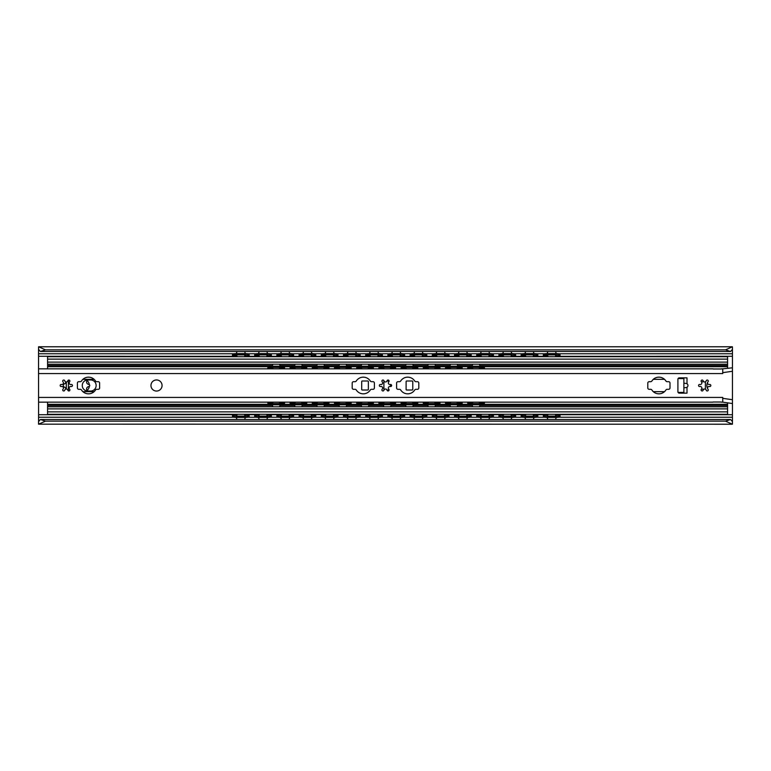 <?xml version="1.0" encoding="UTF-8"?>
<svg xmlns="http://www.w3.org/2000/svg" width="771" height="771" viewBox="0 0 771 771"><rect width="100%" height="100%" fill="white"/><g stroke="black" fill="none" stroke-linecap="round" stroke-linejoin="round"><path stroke-width="1.16" d="M732.402 349.523L730.571 351.499L725.511 349.861L732.402 346.777L38.598 346.777L45.489 349.861L40.429 351.499L38.55 349.591L38.55 368.846L712.982 368.846M38.55 368.846L38.598 421.477M732.45 347.49L732.45 369.772M732.45 401.228L732.45 421.409L730.571 419.501L725.511 421.139L732.402 424.223L38.55 424.175L45.489 421.139L725.511 421.139M86.737 380.055A1.041 1.041 0 0 1 86.853 380.392A6.419 6.419 0 0 1 89.33 384.681A1.041 1.041 0 0 1 89.33 386.319A6.419 6.419 0 0 1 86.853 390.608A1.041 1.041 0 0 1 86.737 390.945M708.25 389.654A6.939 6.939 0 0 1 708.25 381.346M89.33 386.319L88.771 386.541C86.95 387.032 86.285 388.189 86.766 390.02L86.853 390.608M86.853 380.392L86.766 380.98C86.285 382.811 86.95 383.968 88.771 384.459L89.33 384.681M732.402 421.477L732.45 423.51M38.598 349.523L38.55 346.825M40.429 351.499L730.571 351.499M38.55 424.175L38.55 421.409L40.429 419.501L45.489 421.139M40.429 419.501L730.571 419.501M45.489 349.861L725.511 349.861M547.391 354.882L555.987 354.882M555.987 416.118L547.391 416.118M525.186 354.882L533.783 354.882M533.783 416.118L525.186 416.118M502.981 354.882L511.578 354.882M511.578 416.118L502.981 416.118M480.776 354.882L489.373 354.882M489.373 416.118L480.776 416.118M458.572 354.882L467.168 354.882M467.168 416.118L458.572 416.118M436.367 354.882L444.963 354.882M444.963 416.118L436.367 416.118M414.162 354.882L422.759 354.882M422.759 416.118L414.162 416.118M391.957 354.882L400.554 354.882M400.554 416.118L391.957 416.118M369.752 354.882L378.349 354.882M378.349 416.118L369.752 416.118M347.548 354.882L356.144 354.882M356.144 416.118L347.548 416.118M325.343 354.882L333.939 354.882M333.939 416.118L325.343 416.118M303.138 354.882L311.735 354.882M311.735 416.118L303.138 416.118M280.933 354.882L289.53 354.882M289.53 416.118L280.933 416.118M258.728 354.882L267.325 354.882M267.325 416.118L258.728 416.118M560.016 416.436L556.546 416.725L556.546 417.419L560.016 417.121L560.016 414.509M546.832 417.419L546.832 416.725L543.362 416.436L543.362 417.121L546.832 417.419L556.546 417.419M546.832 416.725L556.546 416.725M560.016 353.879L556.546 353.581L556.546 354.275L560.016 354.564L560.016 353.879M546.832 354.275L546.832 353.581L543.362 353.879L543.362 354.564L556.546 354.275M543.362 354.564L543.362 356.491M560.016 356.491L560.016 354.564M546.832 353.581L556.546 353.581M537.811 416.436L534.342 416.725L534.342 417.419L537.811 417.121L537.811 414.509M524.627 417.419L524.627 416.725L521.157 416.436L521.157 417.121L524.627 417.419L534.342 417.419M521.157 414.509L521.157 416.436M537.811 353.879L534.342 353.581L534.342 354.275L537.811 354.564L537.811 353.879M524.627 354.275L524.627 353.581L521.157 353.879L521.157 354.564L534.342 354.275M521.157 354.564L521.157 356.491M537.811 356.491L537.811 354.564M524.627 353.581L534.342 353.581M515.606 416.436L512.137 416.725L512.137 417.419L515.606 417.121L515.606 414.509M502.422 417.419L502.422 416.725L498.953 416.436L498.953 417.121L502.422 417.419L512.137 417.419M502.422 416.725L512.137 416.725M515.606 353.879L512.137 353.581L512.137 354.275L515.606 354.564L515.606 353.879M502.422 354.275L502.422 353.581L498.953 353.879L498.953 354.564L512.137 354.275M498.953 354.564L498.953 356.491M515.606 356.491L515.606 354.564M502.422 353.581L512.137 353.581M493.401 416.436L489.932 416.725L489.932 417.419L493.401 417.121L493.401 414.509M480.217 417.419L480.217 416.725L476.748 416.436L476.748 417.121L480.217 417.419L489.932 417.419M480.217 416.725L489.932 416.725M493.401 353.879L489.932 353.581L489.932 354.275L493.401 354.564L493.401 353.879M480.217 354.275L480.217 353.581L476.748 353.879L476.748 354.564L489.932 354.275M476.748 354.564L476.748 356.491M493.401 356.491L493.401 354.564M480.217 353.581L489.932 353.581M471.197 416.436L467.727 416.725L467.727 417.419L471.197 417.121L471.197 414.509M458.013 417.419L458.013 416.725L454.543 416.436L454.543 417.121L458.013 417.419L467.727 417.419M454.543 414.509L454.543 416.436M471.197 353.879L467.727 353.581L467.727 354.275L471.197 354.564L471.197 353.879M458.013 354.275L458.013 353.581L454.543 353.879L454.543 354.564L467.727 354.275M454.543 354.564L454.543 356.491M471.197 356.491L471.197 354.564M458.013 353.581L467.727 353.581M448.992 416.436L445.522 416.725L445.522 417.419L448.992 417.121L448.992 414.509M435.808 417.419L435.808 416.725L432.338 416.436L432.338 417.121L435.808 417.419L445.522 417.419M435.808 416.725L445.522 416.725M448.992 353.879L445.522 353.581L445.522 354.275L448.992 354.564L448.992 353.879M435.808 354.275L435.808 353.581L432.338 353.879L432.338 354.564L445.522 354.275M432.338 354.564L432.338 356.491M448.992 356.491L448.992 354.564M435.808 353.581L445.522 353.581M426.787 416.436L423.318 416.725L423.318 417.419L426.787 417.121L426.787 414.509M413.603 417.419L413.603 416.725L410.133 416.436L410.133 417.121L413.603 417.419L423.318 417.419M413.603 416.725L423.318 416.725M426.787 353.879L423.318 353.581L423.318 354.275L426.787 354.564L426.787 353.879M413.603 354.275L413.603 353.581L410.133 353.879L410.133 354.564L423.318 354.275M410.133 354.564L410.133 356.491M426.787 356.491L426.787 354.564M413.603 353.581L423.318 353.581M404.582 416.436L401.113 416.725L401.113 417.419L404.582 417.121L404.582 414.509M391.398 417.419L391.398 416.725L387.929 416.436L387.929 417.121L391.398 417.419L401.113 417.419M387.929 414.509L387.929 416.436M404.582 353.879L401.113 353.581L401.113 354.275L404.582 354.564L404.582 353.879M391.398 354.275L391.398 353.581L387.929 353.879L387.929 354.564L401.113 354.275M387.929 354.564L387.929 356.491M404.582 356.491L404.582 354.564M391.398 353.581L401.113 353.581M382.377 416.436L378.908 416.725L378.908 417.419L382.377 417.121L382.377 414.509M369.193 417.419L369.193 416.725L365.724 416.436L365.724 417.121L369.193 417.419L378.908 417.419M369.193 416.725L378.908 416.725M382.377 353.879L378.908 353.581L378.908 354.275L382.377 354.564L382.377 353.879M369.193 354.275L369.193 353.581L365.724 353.879L365.724 354.564L378.908 354.275M365.724 354.564L365.724 356.491M382.377 356.491L382.377 354.564M369.193 353.581L378.908 353.581M360.173 416.436L356.703 416.725L356.703 417.419L360.173 417.121L360.173 414.509M346.989 417.419L346.989 416.725L343.519 416.436L343.519 417.121L346.989 417.419L356.703 417.419M346.989 416.725L356.703 416.725M360.173 353.879L356.703 353.581L356.703 354.275L360.173 354.564L360.173 353.879M346.989 354.275L346.989 353.581L343.519 353.879L343.519 354.564L356.703 354.275M343.519 354.564L343.519 356.491M360.173 356.491L360.173 354.564M346.989 353.581L356.703 353.581M337.968 416.436L334.498 416.725L334.498 417.419L337.968 417.121L337.968 414.509M324.784 417.419L324.784 416.725L321.314 416.436L321.314 417.121L324.784 417.419L334.498 417.419M321.314 414.509L321.314 416.436M337.968 353.879L334.498 353.581L334.498 354.275L337.968 354.564L337.968 353.879M324.784 354.275L324.784 353.581L321.314 353.879L321.314 354.564L334.498 354.275M321.314 354.564L321.314 356.491M337.968 356.491L337.968 354.564M324.784 353.581L334.498 353.581M315.763 416.436L312.294 416.725L312.294 417.419L315.763 417.121L315.763 414.509M302.579 417.419L302.579 416.725L299.109 416.436L299.109 417.121L302.579 417.419L312.294 417.419M302.579 416.725L312.294 416.725M315.763 353.879L312.294 353.581L312.294 354.275L315.763 354.564L315.763 353.879M302.579 354.275L302.579 353.581L299.109 353.879L299.109 354.564L312.294 354.275M299.109 354.564L299.109 356.491M315.763 356.491L315.763 354.564M302.579 353.581L312.294 353.581M293.558 416.436L290.089 416.725L290.089 417.419L293.558 417.121L293.558 414.509M280.374 417.419L280.374 416.725L276.905 416.436L276.905 417.121L280.374 417.419L290.089 417.419M280.374 416.725L290.089 416.725M293.558 353.879L290.089 353.581L290.089 354.275L293.558 354.564L293.558 353.879M280.374 354.275L280.374 353.581L276.905 353.879L276.905 354.564L290.089 354.275M276.905 354.564L276.905 356.491M293.558 356.491L293.558 354.564M280.374 353.581L290.089 353.581M271.353 416.436L267.884 416.725L267.884 417.419L271.353 417.121L271.353 414.509M258.169 417.419L258.169 416.725L254.7 416.436L254.7 417.121L258.169 417.419L267.884 417.419M254.7 414.509L254.7 416.436M271.353 353.879L267.884 353.581L267.884 354.275L271.353 354.564L271.353 353.879M258.169 354.275L258.169 353.581L254.7 353.879L254.7 354.564L267.884 354.275M254.7 354.564L254.7 356.491M271.353 356.491L271.353 354.564M258.169 353.581L267.884 353.581M245.12 416.118L236.524 416.118M236.524 354.882L245.12 354.882M249.149 416.436L245.679 416.725L245.679 417.419L249.149 417.121L249.149 414.509M235.965 417.419L235.965 416.725L232.495 416.436L232.495 417.121L235.965 417.419L245.679 417.419M235.965 416.725L245.679 416.725M249.149 353.879L245.679 353.581L245.679 354.275L249.149 354.564L249.149 353.879M235.965 354.275L235.965 353.581L232.495 353.879L232.495 354.564L245.679 354.275M232.495 354.564L232.495 356.491M249.149 356.491L249.149 354.564M235.965 353.581L245.679 353.581M543.362 414.509L543.362 416.436M524.627 416.725L534.342 416.725M498.953 414.509L498.953 416.436M476.748 414.509L476.748 416.436M458.013 416.725L467.727 416.725M432.338 414.509L432.338 416.436M410.133 414.509L410.133 416.436M391.398 416.725L401.113 416.725M365.724 414.509L365.724 416.436M343.519 414.509L343.519 416.436M324.784 416.725L334.498 416.725M299.109 414.509L299.109 416.436M276.905 414.509L276.905 416.436M258.169 416.725L267.884 416.725M232.495 414.509L232.495 416.436M683.877 392.439L678.085 392.429M87.817 391.051A5.551 5.551 0 0 1 82.266 385.5A5.551 5.551 0 0 1 87.817 379.949L90.593 379.949A5.551 5.551 0 0 1 96.144 385.5A5.551 5.551 0 0 1 90.593 391.051L87.817 391.051M66.306 387.572L65.612 387.562A2.621 2.082 180 0 1 63.338 385.5A2.621 2.082 180 0 1 65.612 383.438L66.306 383.428M68.388 380.151L68.388 390.849M66.306 381.963L66.306 389.037M678.085 378.571L683.877 378.561M705.388 381.799L705.388 389.201M484.381 404.303L727.593 404.303L727.593 403.06A2.082 2.082 0 0 0 727.583 402.848M727.583 368.152A2.082 2.082 0 0 0 727.593 367.94L727.593 356.491L555.245 356.491M727.593 404.303L727.593 414.509L555.245 414.509M47.638 402.154A3.47 3.47 0 0 0 47.571 402.848L47.571 414.509L237.266 414.509M237.266 356.491L47.571 356.491L47.571 368.152A3.47 3.47 0 0 0 47.638 368.846M244.378 414.509L259.47 414.509M266.583 414.509L281.675 414.509M288.788 414.509L303.88 414.509M310.992 414.509L326.085 414.509M333.197 414.509L348.29 414.509M355.402 414.509L370.494 414.509M377.607 414.509L392.699 414.509M399.812 414.509L414.904 414.509M422.016 414.509L437.109 414.509M444.221 414.509L459.314 414.509M466.426 414.509L481.518 414.509M488.631 414.509L503.723 414.509M510.836 414.509L525.928 414.509M533.04 414.509L548.133 414.509M47.571 414.297L727.593 414.297M47.571 406.799L727.593 406.799M47.571 364.201L727.593 364.201M47.571 356.703L727.593 356.703M244.378 356.491L259.47 356.491M266.583 356.491L281.675 356.491M288.788 356.491L303.88 356.491M310.992 356.491L326.085 356.491M333.197 356.491L348.29 356.491M355.402 356.491L370.494 356.491M377.607 356.491L392.699 356.491M399.812 356.491L414.904 356.491M422.016 356.491L437.109 356.491M444.221 356.491L459.314 356.491M466.426 356.491L481.518 356.491M488.631 356.491L503.723 356.491M510.836 356.491L525.928 356.491M533.04 356.491L548.133 356.491M406.105 389.451L406.105 381.549A0.559 0.559 0 0 1 406.664 380.99L412.215 380.99A0.559 0.559 0 0 1 412.774 381.549L412.774 389.451A0.559 0.559 0 0 1 412.215 390.01L406.664 390.01A0.559 0.559 0 0 1 406.105 389.451M384.093 389.866A0.559 0.559 0 0 1 383.9 389.451L383.9 381.549A0.559 0.559 0 0 1 384.093 381.134M386.984 380.99L389.085 380.99M390.569 384.459L390.569 386.541M389.085 390.01L386.984 390.01M361.695 389.451L361.695 381.549A0.559 0.559 0 0 1 362.254 380.99L367.806 380.99A0.559 0.559 0 0 1 368.365 381.549L368.365 389.451A0.559 0.559 0 0 1 367.806 390.01L362.254 390.01A0.559 0.559 0 0 1 361.695 389.451M471.197 404.794L471.197 404.1L467.727 403.831L467.727 404.524L471.197 404.794L480.911 404.794L484.381 404.524L484.381 403.831L480.911 404.1L480.911 404.794M471.197 404.1L480.911 404.1M484.381 366.476L480.911 366.206L480.911 366.9L484.381 367.169L484.381 366.476M471.197 366.9L471.197 366.206L467.727 366.476L467.727 367.169L480.911 366.9M467.727 367.169L467.727 368.846L462.176 368.846L462.176 366.476L458.706 366.206L458.706 366.9L462.176 367.169M484.516 368.846L484.381 367.169M472.353 367.449L479.755 367.449M471.197 366.206L480.911 366.206M448.992 404.794L448.992 404.1L445.522 403.831L445.522 404.524L448.992 404.794L458.706 404.794L462.176 404.524L462.176 403.831L458.706 404.1L458.706 404.794M448.992 404.1L458.706 404.1M462.176 403.831L462.176 402.154M445.522 402.154L445.522 403.831M457.55 403.551L450.148 403.551M448.992 366.206L445.522 366.476L445.522 367.169L448.992 366.9L448.992 366.206L458.706 366.206M448.992 366.9L458.706 366.9M426.787 404.794L426.787 404.1L423.318 403.831L423.318 404.524L426.787 404.794L436.502 404.794L439.971 404.524L439.971 403.831L436.502 404.1L436.502 404.794M423.318 402.154L423.318 403.831M426.787 404.1L436.502 404.1M439.971 403.831L439.971 402.154M435.345 403.551L427.944 403.551M439.971 366.476L436.502 366.206L436.502 366.9L439.971 367.169L439.971 366.476M426.787 366.9L426.787 366.206L423.318 366.476L423.318 367.169L436.502 366.9M423.318 367.169L423.318 368.846L417.766 368.846L417.766 366.476L414.297 366.206L414.297 366.9L417.766 367.169M445.522 367.169L445.522 368.846L439.971 368.846L439.971 367.169M427.944 367.449L435.345 367.449M426.787 366.206L436.502 366.206M404.582 404.794L404.582 404.1L401.113 403.831L401.113 404.524L404.582 404.794L414.297 404.794L417.766 404.524L417.766 403.831L414.297 404.1L414.297 404.794M404.582 404.1L414.297 404.1M417.766 403.831L417.766 402.154M401.113 402.154L401.113 403.831M413.14 403.551L405.739 403.551M404.582 366.206L401.113 366.476L401.113 367.169L404.582 366.9L404.582 366.206L414.297 366.206M404.582 366.9L414.297 366.9M382.377 404.794L382.377 404.1L378.908 403.831L378.908 404.524L382.377 404.794L392.092 404.794L395.562 404.524L395.562 403.831L392.092 404.1L392.092 404.794M378.908 402.154L378.908 403.831M382.377 404.1L392.092 404.1M395.562 403.831L395.562 402.154M390.936 403.551L383.534 403.551M395.562 366.476L392.092 366.206L392.092 366.9L395.562 367.169L395.562 366.476M382.377 366.9L382.377 366.206L378.908 366.476L378.908 367.169L392.092 366.9M378.908 367.169L378.908 368.846L373.357 368.846L373.357 366.476L369.887 366.206L369.887 366.9L373.357 367.169M401.113 367.169L401.113 368.846L395.562 368.846L395.562 367.169M383.534 367.449L390.936 367.449M382.377 366.206L392.092 366.206M360.173 404.794L360.173 404.1L356.703 403.831L356.703 404.524L360.173 404.794L369.887 404.794L373.357 404.524L373.357 403.831L369.887 404.1L369.887 404.794M360.173 404.1L369.887 404.1M373.357 403.831L373.357 402.154M356.703 402.154L356.703 403.831M368.731 403.551L361.329 403.551M360.173 366.206L356.703 366.476L356.703 367.169L360.173 366.9L360.173 366.206L369.887 366.206M360.173 366.9L369.887 366.9M337.968 404.794L337.968 404.1L334.498 403.831L334.498 404.524L337.968 404.794L347.682 404.794L351.152 404.524L351.152 403.831L347.682 404.1L347.682 404.794M334.498 402.154L334.498 403.831M337.968 404.1L347.682 404.1M351.152 403.831L351.152 402.154M346.526 403.551L339.124 403.551M351.152 366.476L347.682 366.206L347.682 366.9L351.152 367.169L351.152 366.476M337.968 366.9L337.968 366.206L334.498 366.476L334.498 367.169L347.682 366.9M334.498 367.169L334.498 368.846L328.947 368.846L328.947 366.476L325.478 366.206L325.478 366.9L328.947 367.169M356.703 367.169L356.703 368.846L351.152 368.846L351.152 367.169M339.124 367.449L346.526 367.449M337.968 366.206L347.682 366.206M315.763 404.794L315.763 404.1L312.294 403.831L312.294 404.524L315.763 404.794L325.478 404.794L328.947 404.524L328.947 403.831L325.478 404.1L325.478 404.794M315.763 404.1L325.478 404.1M328.947 403.831L328.947 402.154M312.294 402.154L312.294 403.831M324.321 403.551L316.92 403.551M315.763 366.206L312.294 366.476L312.294 367.169L315.763 366.9L315.763 366.206L325.478 366.206M315.763 366.9L325.478 366.9M293.558 404.794L293.558 404.1L290.089 403.831L290.089 404.524L293.558 404.794L303.273 404.794L306.742 404.524L306.742 403.831L303.273 404.1L303.273 404.794M290.089 402.154L290.089 403.831M293.558 404.1L303.273 404.1M306.742 403.831L306.742 402.154M302.116 403.551L294.715 403.551M306.742 366.476L303.273 366.206L303.273 366.9L306.742 367.169L306.742 366.476M293.558 366.9L293.558 366.206L290.089 366.476L290.089 367.169L303.273 366.9M290.089 367.169L290.089 368.846L284.538 368.846L284.538 366.476L281.068 366.206L281.068 366.9L284.538 367.169M312.294 367.169L312.294 368.846L306.742 368.846L306.742 367.169M294.715 367.449L302.116 367.449M293.558 366.206L303.273 366.206M479.755 403.551L472.353 403.551M450.148 367.449L457.55 367.449M405.739 367.449L413.14 367.449M361.329 367.449L368.731 367.449M316.92 367.449L324.321 367.449M271.353 404.794L271.353 404.1L267.884 403.831L267.884 404.524L271.353 404.794L281.068 404.794L284.538 404.524L284.538 403.831L281.068 404.1L281.068 404.794M271.353 404.1L281.068 404.1M284.538 403.831L284.538 402.154M267.884 402.154L267.884 403.831M279.912 403.551L272.51 403.551M271.353 366.9L271.353 366.206L267.884 366.476L267.884 367.169L281.068 366.9M267.884 367.169L267.749 368.846M272.51 367.449L279.912 367.449M271.353 366.206L281.068 366.206M484.381 403.831L484.381 402.154M467.727 402.154L467.727 403.831M668.611 389.316L667.098 389.316A1.388 1.388 0 0 0 665.932 389.962A8.327 8.327 0 0 1 651.861 389.962A1.388 1.388 0 0 0 650.695 389.316L649.182 389.316A1.388 1.388 0 0 1 647.794 387.929L647.794 383.071A1.388 1.388 0 0 1 649.182 381.684L650.695 381.684A1.388 1.388 0 0 0 651.861 381.038A8.327 8.327 0 0 1 665.932 381.038A1.388 1.388 0 0 0 667.098 381.684L668.611 381.684A1.388 1.388 0 0 1 669.999 383.071L669.999 387.929A1.388 1.388 0 0 1 668.611 389.316M417.419 389.316L415.906 389.316A1.388 1.388 0 0 0 414.74 389.962A8.327 8.327 0 0 1 400.669 389.962A1.388 1.388 0 0 0 399.503 389.316L397.99 389.316A1.388 1.388 0 0 1 396.602 387.929L396.602 383.071A1.388 1.388 0 0 1 397.99 381.684L399.503 381.684A1.388 1.388 0 0 0 400.669 381.038A8.327 8.327 0 0 1 414.74 381.038A1.388 1.388 0 0 0 415.906 381.684L417.419 381.684A1.388 1.388 0 0 1 418.807 383.071L418.807 387.929A1.388 1.388 0 0 1 417.419 389.316M373.01 389.316L371.497 389.316A1.388 1.388 0 0 0 370.331 389.962A8.327 8.327 0 0 1 356.26 389.962A1.388 1.388 0 0 0 355.094 389.316L353.581 389.316A1.388 1.388 0 0 1 352.193 387.929L352.193 383.071A1.388 1.388 0 0 1 353.581 381.684L355.094 381.684A1.388 1.388 0 0 0 356.26 381.038A8.327 8.327 0 0 1 370.331 381.038A1.388 1.388 0 0 0 371.497 381.684L373.01 381.684A1.388 1.388 0 0 1 374.398 383.071L374.398 387.929A1.388 1.388 0 0 1 373.01 389.316M98.225 389.316L96.712 389.316A1.388 1.388 0 0 0 95.546 389.962A8.327 8.327 0 0 1 81.475 389.962A1.388 1.388 0 0 0 80.309 389.316L78.796 389.316A1.388 1.388 0 0 1 77.408 387.929L77.408 383.071A1.388 1.388 0 0 1 78.796 381.684L80.309 381.684A1.388 1.388 0 0 0 81.475 381.038A8.327 8.327 0 0 1 95.546 381.038A1.388 1.388 0 0 0 96.712 381.684L98.225 381.684A1.388 1.388 0 0 1 99.613 383.071L99.613 387.929A1.388 1.388 0 0 1 98.225 389.316M150.962 385.5A5.551 5.551 0 0 1 159.289 380.691A5.551 5.551 0 0 1 159.289 390.309A5.551 5.551 0 0 1 150.962 385.5M699.846 384.488A1.609 1.609 0 0 0 701.398 381.809A1.041 1.041 0 0 1 701.62 380.18A1.041 1.041 0 0 1 703.142 380.797A1.609 1.609 0 0 0 706.246 380.797A1.041 1.041 0 0 1 707.768 380.18A1.041 1.041 0 0 1 707.99 381.809A1.609 1.609 0 0 0 709.542 384.488A1.041 1.041 0 0 1 710.833 385.5A1.041 1.041 0 0 1 709.542 386.512A1.609 1.609 0 0 0 707.99 389.191A1.041 1.041 0 0 1 707.768 390.82A1.041 1.041 0 0 1 706.246 390.203A1.609 1.609 0 0 0 703.142 390.203A1.041 1.041 0 0 1 701.62 390.82A1.041 1.041 0 0 1 701.398 389.191A1.609 1.609 0 0 0 699.846 386.512A1.041 1.041 0 0 1 698.555 385.5A1.041 1.041 0 0 1 699.846 384.488M380.652 384.488A1.609 1.609 0 0 0 382.204 381.809A1.041 1.041 0 0 1 382.426 380.18A1.041 1.041 0 0 1 383.948 380.797A1.609 1.609 0 0 0 387.052 380.797A1.041 1.041 0 0 1 388.574 380.18A1.041 1.041 0 0 1 388.796 381.809A1.609 1.609 0 0 0 390.348 384.488A1.041 1.041 0 0 1 391.639 385.5A1.041 1.041 0 0 1 390.348 386.512A1.609 1.609 0 0 0 388.796 389.191A1.041 1.041 0 0 1 388.574 390.82A1.041 1.041 0 0 1 387.052 390.203A1.609 1.609 0 0 0 383.948 390.203A1.041 1.041 0 0 1 382.426 390.82A1.041 1.041 0 0 1 382.204 389.191A1.609 1.609 0 0 0 380.652 386.512A1.041 1.041 0 0 1 379.361 385.5A1.041 1.041 0 0 1 380.652 384.488M61.458 384.488A1.609 1.609 0 0 0 63.01 381.809A1.041 1.041 0 0 1 63.232 380.18A1.041 1.041 0 0 1 64.754 380.797A1.609 1.609 0 0 0 67.858 380.797A1.041 1.041 0 0 1 69.38 380.18A1.041 1.041 0 0 1 69.602 381.809A1.609 1.609 0 0 0 71.154 384.488A1.041 1.041 0 0 1 72.445 385.5A1.041 1.041 0 0 1 71.154 386.512A1.609 1.609 0 0 0 69.602 389.191A1.041 1.041 0 0 1 69.38 390.82A1.041 1.041 0 0 1 67.858 390.203A1.609 1.609 0 0 0 64.754 390.203A1.041 1.041 0 0 1 63.232 390.82A1.041 1.041 0 0 1 63.01 389.191A1.609 1.609 0 0 0 61.458 386.512A1.041 1.041 0 0 1 60.167 385.5A1.041 1.041 0 0 1 61.458 384.488M732.45 367.806L722.735 368.846L722.735 372.663L732.45 371.275L732.45 367.459M38.55 373.569L722.735 373.569L722.735 372.663M38.55 397.431L722.735 397.431L722.735 402.154L732.45 403.541L732.45 371.275M721.386 402.154L722.735 402.154M721.386 368.846L722.735 368.846M712.982 402.154L38.55 402.154M713.117 402.019L721.251 402.019M721.251 368.981L713.117 368.981M683.877 383.1L687 383.669A2.785 2.429 0 0 1 687 387.331L683.877 387.9L683.877 377.857L687 377.857L679.299 377.867A1.388 1.388 0 0 0 677.911 379.255L677.911 391.745A1.388 1.388 0 0 0 679.299 393.133L687 393.143L683.877 393.143L683.877 387.9M38.55 414.711L237.14 414.692M244.503 414.692L259.345 414.692M266.708 414.692L281.55 414.692M288.913 414.692L303.755 414.692M311.118 414.692L325.96 414.692M333.323 414.692L348.164 414.692M355.527 414.692L370.369 414.692M377.732 414.692L392.574 414.692M399.937 414.692L414.779 414.692M422.142 414.692L436.984 414.692M444.347 414.692L459.188 414.692M466.551 414.692L481.393 414.692M488.756 414.692L503.598 414.692M510.961 414.692L525.803 414.692M533.166 414.692L548.008 414.692M555.371 414.692L732.45 414.711M38.55 356.289L237.14 356.308M244.503 356.308L259.345 356.308M266.708 356.308L281.55 356.308M288.913 356.308L303.755 356.308M311.118 356.308L325.96 356.308M333.323 356.308L348.164 356.308M355.527 356.308L370.369 356.308M377.732 356.308L392.574 356.308M399.937 356.308L414.779 356.308M422.142 356.308L436.984 356.308M444.347 356.308L459.188 356.308M466.551 356.308L481.393 356.308M488.756 356.308L503.598 356.308M510.961 356.308L525.803 356.308M533.166 356.308L548.008 356.308M555.371 356.308L732.45 356.289M38.55 349.976L39.176 349.976M731.824 349.976L732.45 349.976M38.55 421.024L39.176 421.024M731.824 421.024L732.45 421.024M38.55 417.227L232.717 417.227M248.927 417.227L254.922 417.227M271.132 417.227L277.126 417.227M293.337 417.227L299.331 417.227M315.541 417.227L321.536 417.227M337.746 417.227L343.741 417.227M359.951 417.227L365.946 417.227M382.156 417.227L388.15 417.227M404.361 417.227L410.355 417.227M426.565 417.227L432.56 417.227M448.77 417.227L454.765 417.227M470.975 417.227L476.97 417.227M493.18 417.227L499.174 417.227M515.385 417.227L521.379 417.227M537.589 417.227L543.584 417.227M559.794 417.227L732.45 417.227M38.55 353.773L232.717 353.773M248.927 353.773L254.922 353.773M271.132 353.773L277.126 353.773M293.337 353.773L299.331 353.773M315.541 353.773L321.536 353.773M337.746 353.773L343.741 353.773M359.951 353.773L365.946 353.773M382.156 353.773L388.15 353.773M404.361 353.773L410.355 353.773M426.565 353.773L432.56 353.773M448.77 353.773L454.765 353.773M470.975 353.773L476.97 353.773M493.18 353.773L499.174 353.773M515.385 353.773L521.379 353.773M537.589 353.773L543.584 353.773M559.794 353.773L732.45 353.773M543.362 355.624L547.632 355.624M555.746 355.624L560.016 355.624M521.157 355.624L525.427 355.624M533.542 355.624L537.811 355.624M498.953 355.624L503.222 355.624M511.337 355.624L515.606 355.624M476.748 355.624L481.017 355.624M489.132 355.624L493.401 355.624M454.543 355.624L458.812 355.624M466.927 355.624L471.197 355.624M432.338 355.624L436.608 355.624M444.722 355.624L448.992 355.624M410.133 355.624L414.403 355.624M422.518 355.624L426.787 355.624M387.929 355.624L392.198 355.624M400.313 355.624L404.582 355.624M365.724 355.624L369.993 355.624M378.108 355.624L382.377 355.624M343.519 355.624L347.788 355.624M355.903 355.624L360.173 355.624M321.314 355.624L325.584 355.624M333.698 355.624L337.968 355.624M299.109 355.624L303.379 355.624M311.494 355.624L315.763 355.624M276.905 355.624L281.174 355.624M289.289 355.624L293.558 355.624M254.7 355.624L258.969 355.624M267.084 355.624L271.353 355.624M232.495 355.624L236.764 355.624M244.879 355.624L249.149 355.624M543.362 415.376L547.632 415.376M555.746 415.376L560.016 415.376M521.157 415.376L525.427 415.376M533.542 415.376L537.811 415.376M476.748 415.376L481.017 415.376M489.132 415.376L493.401 415.376M498.953 415.376L503.222 415.376M511.337 415.376L515.606 415.376M454.543 415.376L458.812 415.376M466.927 415.376L471.197 415.376M410.133 415.376L414.403 415.376M422.518 415.376L426.787 415.376M432.338 415.376L436.608 415.376M444.722 415.376L448.992 415.376M387.929 415.376L392.198 415.376M400.313 415.376L404.582 415.376M343.519 415.376L347.788 415.376M355.903 415.376L360.173 415.376M365.724 415.376L369.993 415.376M378.108 415.376L382.377 415.376M321.314 415.376L325.584 415.376M333.698 415.376L337.968 415.376M276.905 415.376L281.174 415.376M289.289 415.376L293.558 415.376M299.109 415.376L303.379 415.376M311.494 415.376L315.763 415.376M254.7 415.376L258.969 415.376M267.084 415.376L271.353 415.376M232.495 415.376L236.764 415.376M244.879 415.376L249.149 415.376M82.921 391.668L94.101 391.668M653.307 391.668L664.486 391.668M82.921 379.332L94.101 379.332M65.612 383.438L65.612 381.799M65.612 389.201L65.612 387.562M653.307 379.332L664.486 379.332M703.904 381.751L701.35 381.751M704.039 389.182L701.408 389.182M47.571 404.303L267.884 404.303M284.538 404.303L290.089 404.303M306.742 404.303L312.294 404.303M328.947 404.303L334.498 404.303M351.152 404.303L356.703 404.303M373.357 404.303L378.908 404.303M395.562 404.303L401.113 404.303M417.766 404.303L423.318 404.303M439.971 404.303L445.522 404.303M462.176 404.303L467.727 404.303M47.571 411.868L727.593 411.868M47.571 408.881L727.593 408.881M47.571 405.507L272.452 405.507M279.969 405.507L294.657 405.507M302.174 405.507L316.862 405.507M324.379 405.507L339.067 405.507M346.584 405.507L361.271 405.507M368.789 405.507L383.476 405.507M390.993 405.507L405.681 405.507M413.198 405.507L427.886 405.507M435.403 405.507L450.091 405.507M457.608 405.507L472.295 405.507M479.813 405.507L727.593 405.507M47.571 366.697L267.884 366.697M284.538 366.697L290.089 366.697M306.742 366.697L312.294 366.697M328.947 366.697L334.498 366.697M351.152 366.697L356.703 366.697M373.357 366.697L378.908 366.697M395.562 366.697L401.113 366.697M417.766 366.697L423.318 366.697M439.971 366.697L445.522 366.697M462.176 366.697L467.727 366.697M484.381 366.697L727.593 366.697M47.571 365.493L272.452 365.493M279.969 365.493L294.657 365.493M302.174 365.493L316.862 365.493M324.379 365.493L339.067 365.493M346.584 365.493L361.271 365.493M368.789 365.493L383.476 365.493M390.993 365.493L405.681 365.493M413.198 365.493L427.886 365.493M435.403 365.493L450.091 365.493M457.608 365.493L472.295 365.493M479.813 365.493L727.593 365.493M47.571 362.119L727.593 362.119M47.571 359.132L727.593 359.132M467.727 367.709L472.44 367.709M479.668 367.709L484.381 367.709M445.522 403.291L450.235 403.291M457.463 403.291L462.176 403.291M423.318 403.291L428.03 403.291M435.258 403.291L439.971 403.291M423.318 367.709L428.03 367.709M435.258 367.709L439.971 367.709M401.113 403.291L405.825 403.291M413.054 403.291L417.766 403.291M378.908 403.291L383.621 403.291M390.849 403.291L395.562 403.291M378.908 367.709L383.621 367.709M390.849 367.709L395.562 367.709M356.703 403.291L361.416 403.291M368.644 403.291L373.357 403.291M334.498 403.291L339.211 403.291M346.439 403.291L351.152 403.291M334.498 367.709L339.211 367.709M346.439 367.709L351.152 367.709M312.294 403.291L317.006 403.291M324.234 403.291L328.947 403.291M290.089 403.291L294.801 403.291M302.03 403.291L306.742 403.291M290.089 367.709L294.801 367.709M302.03 367.709L306.742 367.709M267.884 403.291L272.597 403.291M279.825 403.291L284.538 403.291M267.884 367.709L272.597 367.709M279.825 367.709L284.538 367.709M467.727 368.393L472.777 368.393M479.331 368.393L484.381 368.393M467.727 403.291L472.44 403.291M479.668 403.291L484.381 403.291M467.727 402.607L472.777 402.607M479.331 402.607L484.381 402.607M267.884 402.607L272.934 402.607M279.488 402.607L284.538 402.607M290.089 402.607L295.139 402.607M301.692 402.607L306.742 402.607M312.294 402.607L317.344 402.607M323.897 402.607L328.947 402.607M334.498 402.607L339.548 402.607M346.102 402.607L351.152 402.607M356.703 402.607L361.753 402.607M368.307 402.607L373.357 402.607M378.908 402.607L383.958 402.607M390.512 402.607L395.562 402.607M401.113 402.607L406.163 402.607M412.716 402.607L417.766 402.607M423.318 402.607L428.368 402.607M434.921 402.607L439.971 402.607M445.522 402.607L450.572 402.607M457.126 402.607L462.176 402.607M445.522 367.709L450.235 367.709M457.463 367.709L462.176 367.709M445.522 368.393L450.572 368.393M457.126 368.393L462.176 368.393M423.318 368.393L428.368 368.393M434.921 368.393L439.971 368.393M401.113 367.709L405.825 367.709M413.054 367.709L417.766 367.709M401.113 368.393L406.163 368.393M412.716 368.393L417.766 368.393M378.908 368.393L383.958 368.393M390.512 368.393L395.562 368.393M356.703 367.709L361.416 367.709M368.644 367.709L373.357 367.709M356.703 368.393L361.753 368.393M368.307 368.393L373.357 368.393M334.498 368.393L339.548 368.393M346.102 368.393L351.152 368.393M312.294 367.709L317.006 367.709M324.234 367.709L328.947 367.709M312.294 368.393L317.344 368.393M323.897 368.393L328.947 368.393M290.089 368.393L295.139 368.393M301.692 368.393L306.742 368.393M267.884 368.393L272.934 368.393M279.488 368.393L284.538 368.393M722.735 398.337L732.45 399.725M687 387.331L687 393.133M687 377.867L687 383.669M236.427 417.419A4.404 4.404 0 0 0 237.121 419.501M244.523 419.501A4.404 4.404 0 0 0 245.217 417.419M245.149 416.273A4.404 4.404 0 0 0 244.214 414.297M237.429 414.297A4.404 4.404 0 0 0 236.495 416.273M236.495 354.727A4.404 4.404 0 0 0 237.429 356.703M244.214 356.703A4.404 4.404 0 0 0 245.149 354.727M245.217 353.581A4.404 4.404 0 0 0 244.523 351.499M237.121 351.499A4.404 4.404 0 0 0 236.427 353.581M258.632 417.419A4.404 4.404 0 0 0 259.326 419.501M266.727 419.501A4.404 4.404 0 0 0 267.421 417.419M267.354 416.273A4.404 4.404 0 0 0 266.419 414.297M259.634 414.297A4.404 4.404 0 0 0 258.699 416.273M258.699 354.727A4.404 4.404 0 0 0 259.634 356.703M266.419 356.703A4.404 4.404 0 0 0 267.354 354.727M267.421 353.581A4.404 4.404 0 0 0 266.727 351.499M259.326 351.499A4.404 4.404 0 0 0 258.632 353.581M280.837 417.419A4.404 4.404 0 0 0 281.531 419.501M288.932 419.501A4.404 4.404 0 0 0 289.626 417.419M289.559 416.273A4.404 4.404 0 0 0 288.624 414.297M281.839 414.297A4.404 4.404 0 0 0 280.904 416.273M280.904 354.727A4.404 4.404 0 0 0 281.839 356.703M288.624 356.703A4.404 4.404 0 0 0 289.559 354.727M289.626 353.581A4.404 4.404 0 0 0 288.932 351.499M281.531 351.499A4.404 4.404 0 0 0 280.837 353.581M303.042 417.419A4.404 4.404 0 0 0 303.735 419.501M311.137 419.501A4.404 4.404 0 0 0 311.831 417.419M311.763 416.273A4.404 4.404 0 0 0 310.829 414.297M304.044 414.297A4.404 4.404 0 0 0 303.109 416.273M303.109 354.727A4.404 4.404 0 0 0 304.044 356.703M310.829 356.703A4.404 4.404 0 0 0 311.763 354.727M311.831 353.581A4.404 4.404 0 0 0 311.137 351.499M303.735 351.499A4.404 4.404 0 0 0 303.042 353.581M325.246 417.419A4.404 4.404 0 0 0 325.94 419.501M333.342 419.501A4.404 4.404 0 0 0 334.036 417.419M333.968 416.273A4.404 4.404 0 0 0 333.033 414.297M326.249 414.297A4.404 4.404 0 0 0 325.314 416.273M325.314 354.727A4.404 4.404 0 0 0 326.249 356.703M333.033 356.703A4.404 4.404 0 0 0 333.968 354.727M334.036 353.581A4.404 4.404 0 0 0 333.342 351.499M325.94 351.499A4.404 4.404 0 0 0 325.246 353.581M347.451 417.419A4.404 4.404 0 0 0 348.145 419.501M355.547 419.501A4.404 4.404 0 0 0 356.241 417.419M356.173 416.273A4.404 4.404 0 0 0 355.238 414.297M348.453 414.297A4.404 4.404 0 0 0 347.519 416.273M347.519 354.727A4.404 4.404 0 0 0 348.453 356.703M355.238 356.703A4.404 4.404 0 0 0 356.173 354.727M356.241 353.581A4.404 4.404 0 0 0 355.547 351.499M348.145 351.499A4.404 4.404 0 0 0 347.451 353.581M369.656 417.419A4.404 4.404 0 0 0 370.35 419.501M377.751 419.501A4.404 4.404 0 0 0 378.445 417.419M378.378 416.273A4.404 4.404 0 0 0 377.443 414.297M370.658 414.297A4.404 4.404 0 0 0 369.723 416.273M369.723 354.727A4.404 4.404 0 0 0 370.658 356.703M377.443 356.703A4.404 4.404 0 0 0 378.378 354.727M378.445 353.581A4.404 4.404 0 0 0 377.751 351.499M370.35 351.499A4.404 4.404 0 0 0 369.656 353.581M391.861 417.419A4.404 4.404 0 0 0 392.555 419.501M399.956 419.501A4.404 4.404 0 0 0 400.65 417.419M400.583 416.273A4.404 4.404 0 0 0 399.648 414.297M392.863 414.297A4.404 4.404 0 0 0 391.928 416.273M391.928 354.727A4.404 4.404 0 0 0 392.863 356.703M399.648 356.703A4.404 4.404 0 0 0 400.583 354.727M400.65 353.581A4.404 4.404 0 0 0 399.956 351.499M392.555 351.499A4.404 4.404 0 0 0 391.861 353.581M414.066 417.419A4.404 4.404 0 0 0 414.759 419.501M422.161 419.501A4.404 4.404 0 0 0 422.855 417.419M422.787 416.273A4.404 4.404 0 0 0 421.853 414.297M415.068 414.297A4.404 4.404 0 0 0 414.133 416.273M414.133 354.727A4.404 4.404 0 0 0 415.068 356.703M421.853 356.703A4.404 4.404 0 0 0 422.787 354.727M422.855 353.581A4.404 4.404 0 0 0 422.161 351.499M414.759 351.499A4.404 4.404 0 0 0 414.066 353.581M436.27 417.419A4.404 4.404 0 0 0 436.964 419.501M444.366 419.501A4.404 4.404 0 0 0 445.06 417.419M444.992 416.273A4.404 4.404 0 0 0 444.057 414.297M437.273 414.297A4.404 4.404 0 0 0 436.338 416.273M436.338 354.727A4.404 4.404 0 0 0 437.273 356.703M444.057 356.703A4.404 4.404 0 0 0 444.992 354.727M445.06 353.581A4.404 4.404 0 0 0 444.366 351.499M436.964 351.499A4.404 4.404 0 0 0 436.27 353.581M458.475 417.419A4.404 4.404 0 0 0 459.169 419.501M466.571 419.501A4.404 4.404 0 0 0 467.265 417.419M467.197 416.273A4.404 4.404 0 0 0 466.262 414.297M459.477 414.297A4.404 4.404 0 0 0 458.543 416.273M458.543 354.727A4.404 4.404 0 0 0 459.477 356.703M466.262 356.703A4.404 4.404 0 0 0 467.197 354.727M467.265 353.581A4.404 4.404 0 0 0 466.571 351.499M459.169 351.499A4.404 4.404 0 0 0 458.475 353.581M480.68 417.419A4.404 4.404 0 0 0 481.374 419.501M488.775 419.501A4.404 4.404 0 0 0 489.469 417.419M489.402 416.273A4.404 4.404 0 0 0 488.467 414.297M481.682 414.297A4.404 4.404 0 0 0 480.747 416.273M480.747 354.727A4.404 4.404 0 0 0 481.682 356.703M488.467 356.703A4.404 4.404 0 0 0 489.402 354.727M489.469 353.581A4.404 4.404 0 0 0 488.775 351.499M481.374 351.499A4.404 4.404 0 0 0 480.68 353.581M502.885 417.419A4.404 4.404 0 0 0 503.579 419.501M510.98 419.501A4.404 4.404 0 0 0 511.674 417.419M511.607 416.273A4.404 4.404 0 0 0 510.672 414.297M503.887 414.297A4.404 4.404 0 0 0 502.952 416.273M502.952 354.727A4.404 4.404 0 0 0 503.887 356.703M510.672 356.703A4.404 4.404 0 0 0 511.607 354.727M511.674 353.581A4.404 4.404 0 0 0 510.98 351.499M503.579 351.499A4.404 4.404 0 0 0 502.885 353.581M525.09 417.419A4.404 4.404 0 0 0 525.783 419.501M533.185 419.501A4.404 4.404 0 0 0 533.879 417.419M533.811 416.273A4.404 4.404 0 0 0 532.877 414.297M526.092 414.297A4.404 4.404 0 0 0 525.157 416.273M525.157 354.727A4.404 4.404 0 0 0 526.092 356.703M532.877 356.703A4.404 4.404 0 0 0 533.811 354.727M533.879 353.581A4.404 4.404 0 0 0 533.185 351.499M525.783 351.499A4.404 4.404 0 0 0 525.09 353.581M547.294 417.419A4.404 4.404 0 0 0 547.988 419.501M555.39 419.501A4.404 4.404 0 0 0 556.084 417.419M556.016 416.273A4.404 4.404 0 0 0 555.081 414.297M548.297 414.297A4.404 4.404 0 0 0 547.362 416.273M547.362 354.727A4.404 4.404 0 0 0 548.297 356.703M555.081 356.703A4.404 4.404 0 0 0 556.016 354.727M556.084 353.581A4.404 4.404 0 0 0 555.39 351.499M547.988 351.499A4.404 4.404 0 0 0 547.294 353.581M272.356 404.794A3.855 3.855 0 0 0 273.011 406.799M279.41 406.799A3.855 3.855 0 0 0 280.066 404.794M279.95 403.705A3.855 3.855 0 0 0 279.16 402.154M273.262 402.154A3.855 3.855 0 0 0 272.471 403.705M272.471 367.295A3.855 3.855 0 0 0 273.262 368.846M279.16 368.846A3.855 3.855 0 0 0 279.95 367.295M280.066 366.206A3.855 3.855 0 0 0 279.41 364.201M273.011 364.201A3.855 3.855 0 0 0 272.356 366.206M294.561 404.794A3.855 3.855 0 0 0 295.216 406.799M301.615 406.799A3.855 3.855 0 0 0 302.271 404.794M302.155 403.705A3.855 3.855 0 0 0 301.365 402.154M295.466 402.154A3.855 3.855 0 0 0 294.676 403.705M294.676 367.295A3.855 3.855 0 0 0 295.466 368.846M301.365 368.846A3.855 3.855 0 0 0 302.155 367.295M302.271 366.206A3.855 3.855 0 0 0 301.615 364.201M295.216 364.201A3.855 3.855 0 0 0 294.561 366.206M316.765 404.794A3.855 3.855 0 0 0 317.421 406.799M323.82 406.799A3.855 3.855 0 0 0 324.475 404.794M324.36 403.705A3.855 3.855 0 0 0 323.569 402.154M317.671 402.154A3.855 3.855 0 0 0 316.881 403.705M316.881 367.295A3.855 3.855 0 0 0 317.671 368.846M323.569 368.846A3.855 3.855 0 0 0 324.36 367.295M324.475 366.206A3.855 3.855 0 0 0 323.82 364.201M317.421 364.201A3.855 3.855 0 0 0 316.765 366.206M338.97 404.794A3.855 3.855 0 0 0 339.625 406.799M346.025 406.799A3.855 3.855 0 0 0 346.68 404.794M346.565 403.705A3.855 3.855 0 0 0 345.774 402.154M339.876 402.154A3.855 3.855 0 0 0 339.086 403.705M339.086 367.295A3.855 3.855 0 0 0 339.876 368.846M345.774 368.846A3.855 3.855 0 0 0 346.565 367.295M346.68 366.206A3.855 3.855 0 0 0 346.025 364.201M339.625 364.201A3.855 3.855 0 0 0 338.97 366.206M361.175 404.794A3.855 3.855 0 0 0 361.83 406.799M368.23 406.799A3.855 3.855 0 0 0 368.885 404.794M368.769 403.705A3.855 3.855 0 0 0 367.979 402.154M362.081 402.154A3.855 3.855 0 0 0 361.291 403.705M361.291 367.295A3.855 3.855 0 0 0 362.081 368.846M367.979 368.846A3.855 3.855 0 0 0 368.769 367.295M368.885 366.206A3.855 3.855 0 0 0 368.23 364.201M361.83 364.201A3.855 3.855 0 0 0 361.175 366.206M383.38 404.794A3.855 3.855 0 0 0 384.035 406.799M390.434 406.799A3.855 3.855 0 0 0 391.09 404.794M390.974 403.705A3.855 3.855 0 0 0 390.184 402.154M384.286 402.154A3.855 3.855 0 0 0 383.495 403.705M383.495 367.295A3.855 3.855 0 0 0 384.286 368.846M390.184 368.846A3.855 3.855 0 0 0 390.974 367.295M391.09 366.206A3.855 3.855 0 0 0 390.434 364.201M384.035 364.201A3.855 3.855 0 0 0 383.38 366.206M405.585 404.794A3.855 3.855 0 0 0 406.24 406.799M412.639 406.799A3.855 3.855 0 0 0 413.295 404.794M413.179 403.705A3.855 3.855 0 0 0 412.389 402.154M406.49 402.154A3.855 3.855 0 0 0 405.7 403.705M405.7 367.295A3.855 3.855 0 0 0 406.49 368.846M412.389 368.846A3.855 3.855 0 0 0 413.179 367.295M413.295 366.206A3.855 3.855 0 0 0 412.639 364.201M406.24 364.201A3.855 3.855 0 0 0 405.585 366.206M427.789 404.794A3.855 3.855 0 0 0 428.445 406.799M434.844 406.799A3.855 3.855 0 0 0 435.499 404.794M435.384 403.705A3.855 3.855 0 0 0 434.593 402.154M428.695 402.154A3.855 3.855 0 0 0 427.905 403.705M427.905 367.295A3.855 3.855 0 0 0 428.695 368.846M434.593 368.846A3.855 3.855 0 0 0 435.384 367.295M435.499 366.206A3.855 3.855 0 0 0 434.844 364.201M428.445 364.201A3.855 3.855 0 0 0 427.789 366.206M449.994 404.794A3.855 3.855 0 0 0 450.65 406.799M457.049 406.799A3.855 3.855 0 0 0 457.704 404.794M457.589 403.705A3.855 3.855 0 0 0 456.798 402.154M450.9 402.154A3.855 3.855 0 0 0 450.11 403.705M450.11 367.295A3.855 3.855 0 0 0 450.9 368.846M456.798 368.846A3.855 3.855 0 0 0 457.589 367.295M457.704 366.206A3.855 3.855 0 0 0 457.049 364.201M450.65 364.201A3.855 3.855 0 0 0 449.994 366.206M472.199 404.794A3.855 3.855 0 0 0 472.854 406.799M479.254 406.799A3.855 3.855 0 0 0 479.909 404.794M479.793 403.705A3.855 3.855 0 0 0 479.003 402.154M473.105 402.154A3.855 3.855 0 0 0 472.315 403.705M472.315 367.295A3.855 3.855 0 0 0 473.105 368.846M479.003 368.846A3.855 3.855 0 0 0 479.793 367.295M479.909 366.206A3.855 3.855 0 0 0 479.254 364.201M472.854 364.201A3.855 3.855 0 0 0 472.199 366.206"/></g></svg>
